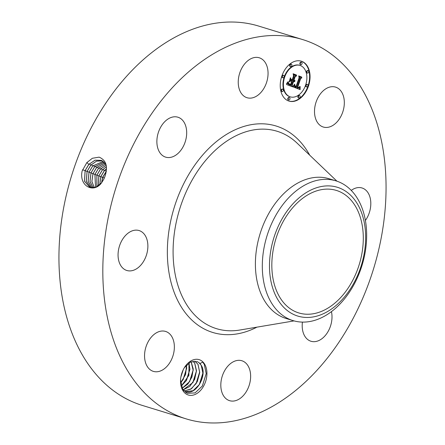 <?xml version="1.0" encoding="UTF-8"?>
<svg xmlns="http://www.w3.org/2000/svg" width="445" height="445" viewBox="0 0 445 445"><rect width="100%" height="100%" fill="white"/><g stroke="black" fill="none" stroke-linecap="round" stroke-linejoin="round"><path stroke-width="0.67" d="M186.227 418.895L142.356 405.434A198.398 135.052 -72.9 0 1 59.491 274.114A198.398 135.052 -72.9 0 1 120.584 83.26A198.398 135.052 -72.9 0 1 258.773 26.105L302.645 39.566A198.398 135.052 -72.9 0 1 385.509 170.886A198.398 135.052 -72.9 0 1 324.416 361.741A198.398 135.052 -72.9 0 1 186.227 418.895A198.398 135.052 -72.9 0 1 103.368 287.581A198.398 135.052 -72.9 0 1 164.455 96.721A198.398 135.052 -72.9 0 1 302.645 39.566M103.807 179.196L104.881 176.626C108.202 166.725 106.283 160.228 99.118 157.141L92.349 158.281L86.842 162.603L82.169 170.919C78.759 185.877 93.478 193.714 101.427 183.012L103.807 179.196L101.427 183.012M182.839 390.504A18.495 12.588 -72.9 0 1 180.542 380.425A18.495 12.588 -72.9 0 1 184.553 367.364A18.495 12.588 -72.9 0 1 204.628 364.149A18.495 12.588 -72.9 0 1 201.19 389.681A18.495 12.588 -72.9 0 1 182.839 390.504M317.113 121.947A20.882 14.218 -72.9 0 1 317.986 97.655A20.882 14.218 -72.9 0 1 335.541 87.103A20.882 14.218 -72.9 0 1 341.721 92.187A20.882 14.218 -72.9 0 1 340.848 116.479A20.882 14.218 -72.9 0 1 323.287 127.031A20.882 14.218 -72.9 0 1 317.113 121.947M351.244 190.404A20.882 14.218 -72.9 0 1 362.035 187.979A20.882 14.218 -72.9 0 1 370.557 207.287A20.882 14.218 -72.9 0 1 365.401 220.486M331.442 311.634A20.882 14.218 -72.9 0 1 325.518 335.241A20.882 14.218 -72.9 0 1 310.972 341.254A20.882 14.218 -72.9 0 1 302.428 322.108M232.98 401.095A20.882 14.218 -72.9 0 1 229.598 400.678A20.882 14.218 -72.9 0 1 221.504 378.945A20.882 14.218 -72.9 0 1 238.476 360.328A20.882 14.218 -72.9 0 1 241.852 360.745A20.882 14.218 -72.9 0 1 249.951 382.478A20.882 14.218 -72.9 0 1 232.98 401.095M147.156 366.28A20.882 14.218 -72.9 0 1 148.029 341.988A20.882 14.218 -72.9 0 1 165.585 331.43A20.882 14.218 -72.9 0 1 171.759 336.52A20.882 14.218 -72.9 0 1 170.886 360.806A20.882 14.218 -72.9 0 1 153.33 371.364A20.882 14.218 -72.9 0 1 147.156 366.28M118.314 251.18A20.882 14.218 -72.9 0 1 139.096 230.555A20.882 14.218 -72.9 0 1 147.623 249.862A20.882 14.218 -72.9 0 1 126.842 270.488A20.882 14.218 -72.9 0 1 118.314 251.18M163.359 123.226A20.882 14.218 -72.9 0 1 177.905 117.207A20.882 14.218 -72.9 0 1 186.627 131.03A20.882 14.218 -72.9 0 1 180.197 151.122A20.882 14.218 -72.9 0 1 165.651 157.141A20.882 14.218 -72.9 0 1 156.929 143.318A20.882 14.218 -72.9 0 1 163.359 123.226M255.892 57.366A20.882 14.218 -72.9 0 1 259.274 57.789A20.882 14.218 -72.9 0 1 267.373 79.522A20.882 14.218 -72.9 0 1 250.402 98.139A20.882 14.218 -72.9 0 1 247.019 97.716A20.882 14.218 -72.9 0 1 238.926 75.984A20.882 14.218 -72.9 0 1 255.892 57.366M281.857 76.028A20.882 14.218 -72.9 0 1 301.271 61.171A20.882 14.218 -72.9 0 1 308.43 86.247A20.882 14.218 -72.9 0 1 289.016 101.104A20.882 14.218 -72.9 0 1 281.857 76.028M106.082 164.806L101.543 160.384L95.063 160.156L88.805 164.394L85.101 170.624L84.478 181.237L90.001 187.523L95.864 187.223L101.421 182.978M184.347 367.698L190.694 361.896L197.285 361.646L199.015 362.708A15.987 10.886 -72.9 0 1 200.005 363.582L202.659 362.085L204.249 364.299L206.196 373.616L202.392 385.982L195.077 392.907L187.239 393.324L182.678 389.153L180.559 380.097M288.794 101.032A20.882 14.218 107.1 0 0 307.99 86.108A20.882 14.218 107.1 0 0 301.048 61.11M101.566 160.395L95.097 160.178L88.85 164.411L85.145 170.641L84.517 181.237L90.023 187.529M199.015 362.708L201.24 365.351L202.92 373.327L199.466 384.463L193.108 390.682L185.815 391.622M200.005 363.582L201.296 365.367C207.743 375.113 195.861 396.245 185.404 391.483L185.849 391.633M293.038 320.606L286.129 318.486A73.091 49.757 -72.9 0 1 255.597 270.104A73.091 49.757 -72.9 0 1 278.108 199.788A73.091 49.757 -72.9 0 1 329.016 178.734L335.925 180.854A73.091 49.757 -72.9 0 1 366.636 233.28A73.091 49.757 -72.9 0 1 343.946 299.546A73.091 49.757 -72.9 0 1 293.038 320.606A73.091 49.757 -72.9 0 1 262.328 268.179A73.091 49.757 -72.9 0 1 285.017 201.908A73.091 49.757 -72.9 0 1 335.925 180.854M299.969 65.409L299.53 65.27A16.454 11.203 107.1 0 0 284.233 76.979A16.454 11.203 107.1 0 0 289.873 96.732L290.312 96.865A16.454 11.203 107.1 0 0 305.609 85.162A16.454 11.203 107.1 0 0 299.969 65.409A16.454 11.203 107.1 0 0 284.672 77.113A16.454 11.203 107.1 0 0 290.312 96.865M289.467 97.577L289.033 97.444A1.268 0.862 107.1 0 0 287.854 98.345A1.268 0.862 107.1 0 0 288.288 99.864L288.727 99.997A1.268 0.862 107.1 0 0 289.901 99.096A1.268 0.862 107.1 0 0 289.467 97.577A1.268 0.862 107.1 0 0 288.293 98.478A1.268 0.862 107.1 0 0 288.727 99.997M283.637 75.361L283.198 75.227A1.268 0.862 107.1 0 0 282.019 76.128A1.268 0.862 107.1 0 0 282.453 77.647L282.892 77.78A1.268 0.862 107.1 0 0 284.071 76.879A1.268 0.862 107.1 0 0 283.637 75.361A1.268 0.862 107.1 0 0 282.458 76.262A1.268 0.862 107.1 0 0 282.892 77.78M282.842 89.184L282.403 89.045A1.268 0.862 107.1 0 0 281.223 89.946A1.268 0.862 107.1 0 0 281.657 91.464L282.097 91.603A1.268 0.862 107.1 0 0 283.276 90.702A1.268 0.862 107.1 0 0 282.842 89.184A1.268 0.862 107.1 0 0 281.663 90.079A1.268 0.862 107.1 0 0 282.097 91.603M301.554 62.278L301.12 62.139A1.268 0.862 107.1 0 0 299.941 63.04A1.268 0.862 107.1 0 0 300.375 64.558L300.814 64.697A1.268 0.862 107.1 0 0 301.988 63.796A1.268 0.862 107.1 0 0 301.554 62.278A1.268 0.862 107.1 0 0 300.381 63.179A1.268 0.862 107.1 0 0 300.814 64.697M291.386 64.219L290.947 64.086A1.268 0.862 107.1 0 0 289.773 64.981A1.268 0.862 107.1 0 0 290.207 66.505L290.646 66.639A1.268 0.862 107.1 0 0 291.82 65.738A1.268 0.862 107.1 0 0 291.386 64.219A1.268 0.862 107.1 0 0 290.212 65.12A1.268 0.862 107.1 0 0 290.646 66.639M307.389 84.494L306.95 84.355A1.268 0.862 107.1 0 0 305.776 85.256A1.268 0.862 107.1 0 0 306.21 86.781L306.649 86.914A1.268 0.862 107.1 0 0 307.823 86.013A1.268 0.862 107.1 0 0 307.389 84.494A1.268 0.862 107.1 0 0 306.216 85.396A1.268 0.862 107.1 0 0 306.649 86.914M299.641 95.636L299.201 95.503A1.268 0.862 107.1 0 0 298.022 96.404A1.268 0.862 107.1 0 0 298.456 97.922L298.895 98.056A1.268 0.862 107.1 0 0 300.075 97.155A1.268 0.862 107.1 0 0 299.641 95.636A1.268 0.862 107.1 0 0 298.462 96.537A1.268 0.862 107.1 0 0 298.895 98.056M308.185 70.672L307.745 70.538A1.268 0.862 107.1 0 0 306.572 71.439A1.268 0.862 107.1 0 0 307.005 72.958L307.445 73.091A1.268 0.862 107.1 0 0 308.619 72.196A1.268 0.862 107.1 0 0 308.185 70.672A1.268 0.862 107.1 0 0 307.011 71.573A1.268 0.862 107.1 0 0 307.445 73.091M102.45 160.851L96.437 161.157L90.747 165.184L87.064 171.375L86.285 181.326L90.991 187.779L86.324 181.326L87.109 171.392L90.791 165.201L96.465 161.179L102.472 160.862M291.731 208.883A64.069 43.616 -72.9 0 1 336.359 190.421A64.069 43.616 -72.9 0 1 363.12 232.83A64.069 43.616 -72.9 0 1 343.39 294.468A64.069 43.616 -72.9 0 1 298.762 312.924A64.069 43.616 -72.9 0 1 272.006 270.516A64.069 43.616 -72.9 0 1 291.731 208.883M185.704 392.484L185.404 391.483L183.679 390.604M269.498 267.757A67.362 45.852 -72.9 0 1 316.15 187.885A67.362 45.852 -72.9 0 1 365.629 235.594A67.362 45.852 -72.9 0 1 318.97 315.466A67.362 45.852 -72.9 0 1 269.498 267.757M194.793 361.056L198.047 364.372L199.727 372.421L197.291 381.676L191.506 388.707L184.274 390.966M194.765 361.056L197.992 364.349L199.672 372.332L196.217 383.468L190.777 389.147L184.247 390.949M293.199 86.936L294.851 84.75L294.996 86.653L296.259 87.376L299.535 78.047L299.168 76.84L301.821 77.864L300.664 78.559L297.727 87.148L298.862 87.398L299.897 86.425L299.057 87.559L297.711 87.392L297.505 87.793L299.185 88.082L300.175 86.63L300.102 89.629L293.199 86.936M293.071 86.23L294.64 84.161L293.071 86.23M295.007 85.724L296.103 86.519L299.079 77.842L298.712 75.867L301.732 77.291L298.951 76.223L299.274 77.842L296.198 86.831L295.168 86.324L294.946 85.707M286.552 84.522L288.393 82.297L288.761 84.3L290.88 85.373L292.265 81.335L291.909 81.201L290.691 84.761L289.139 84.116L288.577 82.954L289.139 83.849L290.624 84.472L291.764 81.146L290.885 80.806L289.461 81.908L290.696 78.292L291.18 80.1L292.51 80.612L294 76.262L293.644 74.855L296.492 75.95L295.163 76.707L293.895 80.417L294.896 80.445L293.811 80.651L293.672 81.057L294.996 80.996L294.279 81.708L293.427 81.78L292.176 85.423L292.582 86.836L286.552 84.522M286.552 83.599L288.243 81.585L287.487 82.954L286.552 83.599M290.413 77.714L289.244 81.63L290.413 77.714M292.259 79.694L293.528 76L293.149 73.725L296.576 75.305L293.394 74.087L293.706 75.95L292.326 79.983L291.08 79.277M91.297 164.656L92.688 165.974L89.028 172.126L88.116 181.393L92.032 187.901M103.335 161.446L92.732 165.985L89.072 172.143L88.16 181.393L92.054 187.901M300.097 89.3L299.663 89.167L299.663 89.467M300.102 88.978L299.663 88.839L299.663 89.167M300.108 88.661L299.669 88.522L299.663 88.839M300.114 88.349L299.674 88.216L299.669 88.522M300.13 88.049L299.674 88.216M300.147 87.754L299.691 87.915M300.164 87.47L299.835 87.37M297.944 88.015L297.61 87.926M297.833 87.971L297.505 87.882M297.727 87.915L297.394 87.832M297.616 87.854L297.288 87.782M297.505 87.793L297.177 87.721M297.711 87.392L297.277 87.259L297.065 87.659M298.662 87.654L298.111 87.52M298.767 87.648L298.222 87.52M298.868 87.626L298.328 87.515M298.962 87.598L298.428 87.493M299.057 87.559L298.528 87.465M297.727 87.148L297.288 87.009L297.694 87.175M300.664 78.559L300.225 78.426L297.288 87.009M301.821 77.864L300.225 78.426M299.185 76.879L301.387 77.725M295.83 87.248L295.497 87.148M295.725 87.209L295.391 87.109M295.602 87.153L295.285 87.07M295.491 87.098L295.163 87.02M295.385 87.036L295.052 86.964M295.291 86.97L294.946 86.903M295.202 86.897L294.851 86.836M295.124 86.82L294.762 86.764M295.057 86.742L294.685 86.686M294.996 86.653L294.618 86.603M294.946 86.558L294.557 86.519M294.907 86.463L294.507 86.425M294.874 86.358L294.468 86.33M294.851 86.241L294.434 86.224M294.829 86.113L294.412 86.108M294.818 85.974L294.39 85.98M294.812 85.824L294.379 85.841M294.818 85.668L294.373 85.69M294.824 85.496L294.451 85.379M294.84 85.312L294.557 85.223M295.73 86.391L295.291 86.258L295.764 86.675M301.677 77.007L301.287 77.118M298.717 75.9L301.237 76.868M295.925 86.469L295.408 86.308M295.619 86.336L295.291 86.258M295.513 86.269L295.18 86.202M295.413 86.197L295.013 86.074M295.319 86.119L294.996 86.018M292.176 85.423L291.742 85.29L292.131 86.664M293.427 81.78L292.988 81.646L291.742 85.29M293.605 81.819L292.988 81.646M293.783 81.824L293.166 81.68M293.956 81.813L293.344 81.691M294.117 81.769L293.516 81.674M294.279 81.708L293.683 81.635M294.434 81.613L293.839 81.569M294.584 81.496L293.995 81.48M294.724 81.357L294.145 81.363M294.863 81.19L294.584 81.107M293.756 81.101L293.405 81.007M293.672 81.057L293.316 80.968M293.811 80.651L293.372 80.517L293.233 80.923M294.034 80.712L293.511 80.556M294.145 80.723L293.594 80.578M294.251 80.723L293.706 80.59M294.362 80.706L293.817 80.584M294.468 80.678L293.923 80.573M294.579 80.64L294.028 80.545M294.685 80.584L294.29 80.467M294.79 80.523L294.468 80.423M294.896 80.445L294.618 80.356M295.163 76.707L294.724 76.573L293.455 80.284M296.492 75.95L294.724 76.573M293.65 74.893L296.053 75.817M292.51 80.612L291.18 80.1M290.474 78.949L290.746 79.966M290.885 80.806L290.452 80.673L289.678 81.263M290.251 84.622L289.773 84.222L290.212 84.355M290.096 84.316L289.773 84.222M289.99 84.277L289.656 84.183M289.851 84.227L289.55 84.144M289.728 84.172L289.411 84.088M289.606 84.116L289.289 84.038M289.495 84.066L289.167 83.983M289.395 84.01L289.055 83.927M289.3 83.955L288.955 83.877M289.217 83.905L288.816 83.782M289.139 83.849L288.794 83.743M289.445 84.795L289.167 84.734M289.3 84.722L289.005 84.661M289.167 84.645L288.861 84.589M289.044 84.561L288.727 84.505M288.939 84.478L288.605 84.428M288.838 84.389L288.499 84.339M288.761 84.3L288.405 84.255M288.688 84.205L288.321 84.166M288.633 84.111L288.249 84.072M288.582 84.005L288.193 83.972M288.538 83.877L288.143 83.866M288.499 83.738L288.099 83.743M288.471 83.582L288.065 83.604M288.443 83.41L288.032 83.449M288.421 83.221L288.004 83.276M288.405 83.015L287.987 82.887M288.399 82.792L288.115 82.709M296.509 75.021L296.125 75.138M293.155 73.764L296.07 74.882M103.312 161.435L92.688 165.968M193.041 361.162L194.738 363.354L196.423 371.33L192.963 382.472L183.134 389.876M193.074 361.156L194.799 363.37L196.495 370.752L194.637 379.401L189.72 386.516L183.151 389.898M104.13 162.141L94.629 166.758L90.991 172.877L89.973 181.438L93.127 187.885M104.147 162.158L94.674 166.775L91.036 172.888L90.018 181.432L93.15 187.879M191.1 361.718L193.169 370.335L189.715 381.471L182.183 388.235M191.139 361.707L193.236 369.044L191.94 376.982L187.94 383.996L182.2 388.274M104.898 162.981L96.571 167.548L92.955 173.628L91.859 181.443L94.279 187.707M104.914 163.004L96.615 167.565L92.999 173.639L91.904 181.438L94.307 187.701M106.316 171.447L102.784 177.377L101.666 182.667M106.255 171.292L102.634 177.333L101.516 182.856M106.455 168.761L104.38 170.702L100.843 176.637L99.819 184.681M95.53 187.351L94.963 174.39L98.556 168.355L105.615 163.994L98.512 168.338L94.913 174.373L95.503 187.362M106.455 168.666L104.302 170.68L100.77 176.615L99.769 184.725M181.31 385.971L186.466 380.475L189.92 369.339L188.953 362.875M181.321 386.021L188.875 375.447L188.992 362.847M106.377 166.764L102.439 169.934L98.89 175.886L98.256 185.932M106.155 165.162L100.453 169.128L96.877 175.124L96.81 186.8M106.16 165.195L100.498 169.144L96.927 175.135L96.838 186.783M106.377 166.725L102.389 169.918L98.84 175.875L98.223 185.954M180.67 382.761L183.218 379.479L186.672 368.338L186.499 364.972M180.681 382.834L185.609 374.501L186.55 364.917M180.937 376.759L183.179 369.851M180.904 376.965L183.268 369.661M183.04 370.14L180.987 376.492M186.683 367.948L183.006 379.813M189.932 368.944L186.255 380.809M193.18 369.945L189.503 381.804M196.434 370.941L192.752 382.8M199.683 371.937L196.006 383.801M202.931 372.938L199.254 384.797M206.202 373.561L202.336 386.065M256.937 327.153A107.985 73.508 -72.9 0 1 172.894 288.699A107.985 73.508 -72.9 0 1 200.906 157.113A107.985 73.508 -72.9 0 1 309.714 155.183M82.553 169.779L85.101 170.624M86.836 162.525L88.805 164.394M294.056 320.901L239.822 330.034A103.251 70.282 -72.9 0 1 175.43 275.65A103.251 70.282 -72.9 0 1 205.173 160.995A103.251 70.282 -72.9 0 1 297.16 143.195L336.937 181.182M85.117 170.724L87.064 171.375M89.356 163.866L90.747 165.184M87.075 171.475L89.028 172.126M89.039 172.226L90.991 172.877M93.239 165.445L94.629 166.764M102.751 177.46L104.358 178M91.002 172.971L92.955 173.628M95.18 166.235L96.571 167.548M104.875 170.174L106.166 171.397M100.815 176.721L102.634 177.333M92.966 173.722L94.913 174.373M97.121 167.025L98.512 168.338M102.945 169.395L104.302 170.68M98.857 175.975L100.77 176.615M94.93 174.473L96.877 175.124M99.063 167.815L100.453 169.128M101.004 168.605L102.389 169.918M96.893 175.224L98.84 175.875"/></g></svg>
